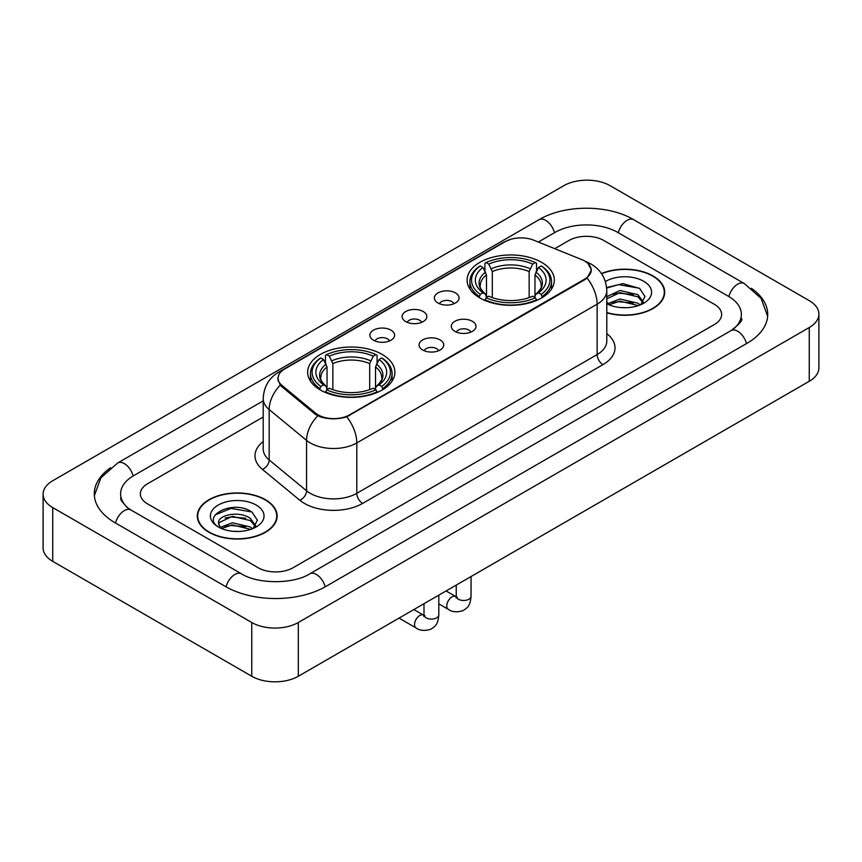 <?xml version="1.0" encoding="UTF-8"?>
<svg xmlns="http://www.w3.org/2000/svg" width="862" height="862" viewBox="0 0 862 862"><rect width="100%" height="100%" fill="white"/><g stroke="black" fill="none" stroke-linecap="round" stroke-linejoin="round"><path stroke-width="1.29" d="M382.114 354.401A43.617 25.181 0 0 0 334.585 348.938A43.617 25.181 0 0 0 307.659 372.201A43.617 25.181 0 0 0 320.427 390.012A43.617 25.181 0 0 0 367.966 395.464A43.617 25.181 0 0 0 394.893 372.201A43.617 25.181 0 0 0 382.114 354.401M541.573 262.339A43.617 25.181 0 0 0 494.034 256.876A43.617 25.181 0 0 0 467.107 280.139A43.617 25.181 0 0 0 479.886 297.95A43.617 25.181 0 0 0 527.415 303.413A43.617 25.181 0 0 0 554.341 280.139A43.617 25.181 0 0 0 541.573 262.339M437.982 302.993A12.348 7.122 180 0 1 435.536 300.978A12.348 7.122 180 0 1 439.62 292.121A12.348 7.122 180 0 1 455.438 292.908A12.348 7.122 180 0 1 457.894 300.978A12.348 7.122 180 0 1 437.982 302.993M453.94 303.726A7.402 4.278 0 0 0 451.947 301.646A7.402 4.278 0 0 0 444.652 300.569A7.402 4.278 0 0 0 439.491 303.726M405.743 321.601A12.348 7.122 180 0 1 403.297 319.587A12.348 7.122 180 0 1 407.381 310.729A12.348 7.122 180 0 1 423.199 311.527A12.348 7.122 180 0 1 425.656 319.587A12.348 7.122 180 0 1 405.743 321.601M421.701 322.345A7.402 4.278 0 0 0 419.708 320.265A7.402 4.278 0 0 0 412.413 319.177A7.402 4.278 0 0 0 407.252 322.345M373.505 340.221A12.348 7.122 180 0 1 371.059 338.206A12.348 7.122 180 0 1 375.142 329.338A12.348 7.122 180 0 1 390.96 330.135A12.348 7.122 180 0 1 393.417 338.206A12.348 7.122 180 0 1 373.505 340.221M389.462 340.953A7.402 4.278 0 0 0 387.469 338.874A7.402 4.278 0 0 0 380.174 337.785A7.402 4.278 0 0 0 375.013 340.953M454.92 331.385A12.348 7.122 180 0 1 452.464 329.37A12.348 7.122 180 0 1 456.558 320.502A12.348 7.122 180 0 1 472.376 321.3A12.348 7.122 180 0 1 474.822 329.37A12.348 7.122 180 0 1 454.92 331.385M470.867 332.118A7.402 4.278 0 0 0 468.885 330.038A7.402 4.278 0 0 0 461.59 328.95A7.402 4.278 0 0 0 456.418 332.118M422.682 349.994A12.348 7.122 180 0 1 420.225 347.979A12.348 7.122 180 0 1 424.319 339.122A12.348 7.122 180 0 1 440.137 339.919A12.348 7.122 180 0 1 442.583 347.979A12.348 7.122 180 0 1 422.682 349.994M438.629 350.737A7.402 4.278 0 0 0 436.646 348.647A7.402 4.278 0 0 0 429.351 347.569A7.402 4.278 0 0 0 424.179 350.737M581.667 259.559A22.218 12.833 180 0 1 584.63 260.992A22.218 12.833 180 0 1 591.138 270.065A22.218 12.833 180 0 1 584.63 279.137L349.53 414.87A22.218 12.833 180 0 1 315.611 413.157L282.057 385.497A22.218 12.833 180 0 1 278.049 378.138A22.218 12.833 180 0 1 284.557 369.065L505.283 241.619A22.218 12.833 180 0 1 533.75 240.186L581.667 259.559M606.783 312.809A39.911 23.048 0 0 0 664.699 292.24A39.911 23.048 0 0 0 653.008 275.948A39.911 23.048 0 0 0 601.439 273.545M265.442 499.712A39.911 23.048 0 0 0 221.943 494.713A39.911 23.048 0 0 0 197.301 516.004A39.911 23.048 0 0 0 208.992 532.296A39.911 23.048 0 0 0 252.491 537.295A39.911 23.048 0 0 0 277.133 516.004A39.911 23.048 0 0 0 265.442 499.712M197.71 518.073A39.911 23.048 0 0 0 197.57 518.687M587.959 263.449L591.429 269.935L587.076 278.07L584.921 279.633L346.739 416.82C337.926 419.482 329.122 419.482 320.319 416.82L315.32 414.299L281.766 386.639L280.279 385.12L277.758 378.709L278.889 374.625M258.169 567.746A24.686 14.255 0 0 0 293.08 567.746L714.404 324.5A24.686 14.255 0 0 0 721.634 314.414A24.686 14.255 0 0 0 714.404 304.34L603.831 240.498A24.686 14.255 0 0 0 568.92 240.498L554.751 248.676L568.92 240.498A24.686 14.255 0 0 1 603.831 240.498L714.404 304.34A24.686 14.255 0 0 1 721.634 314.414A24.686 14.255 0 0 1 714.404 324.5L293.08 567.746A24.686 14.255 0 0 1 258.169 567.746L147.596 503.904L258.169 567.746M263.222 416.992L147.596 483.744A24.686 14.255 0 0 0 140.366 493.829A24.686 14.255 0 0 0 147.596 503.904A24.686 14.255 0 0 1 140.366 493.829A24.686 14.255 0 0 1 147.596 483.744L263.222 416.992M276.853 518.687A39.911 23.048 0 0 0 276.724 518.073M664.43 294.933A39.911 23.048 0 0 0 664.29 294.319M606.783 312.54A39.501 22.811 0 0 0 664.29 292.24A39.501 22.811 0 0 0 652.717 276.109A39.501 22.811 0 0 0 601.59 273.782M620.328 307.518L626.523 307.702M607.99 303.575L619.972 299.006L637.934 303.208L640.11 304.954M609.1 304.728L619.972 301.14L638.322 305.611M606.783 301.668A18.598 10.743 0 0 0 609.262 304.879M606.783 296.711L619.972 290.472L637.934 294.675L643.278 302.056M606.783 298.845L619.972 292.606L637.934 296.808L642.858 302.616M606.783 303.726A26.83 15.494 0 0 0 643.752 303.198A26.83 15.494 0 0 0 643.752 281.292A26.83 15.494 0 0 0 605.361 281.562M640.746 304.695L644.948 296.442L639.636 288.425L622.914 283.63L606.622 287.563M608.184 304.405L606.783 302.928M606.665 288.07L618.507 284.654L639.27 288.188M612.591 294.265L618.507 293.188L633.333 294.459M612.591 302.799L618.507 301.722L633.333 302.993M209.283 532.134A39.501 22.811 0 0 0 252.329 537.069A39.501 22.811 0 0 0 276.724 516.004A39.501 22.811 0 0 0 265.151 499.874A39.501 22.811 0 0 0 222.094 494.928A39.501 22.811 0 0 0 197.71 516.004A39.501 22.811 0 0 0 209.283 532.134M232.751 531.272L238.957 531.455M220.424 527.339L232.406 522.771L250.368 526.973L252.544 528.718M221.523 528.492L232.406 524.904L250.756 529.376M220.607 528.169L218.689 523.665A18.598 10.743 0 0 0 221.685 528.632M255.712 525.82L250.368 518.439C239.205 510.11 216.233 515.25 218.689 523.665L218.614 522.846M218.732 523.924L219.25 522.544L232.406 516.37L250.368 520.573L255.292 526.37M253.18 528.449L257.382 520.195L252.06 512.19C233.236 498.656 199.79 516.489 219.11 527.415L220.069 528.007M256.186 505.046A26.83 15.494 0 0 0 218.248 505.046A26.83 15.494 0 0 0 218.248 526.951A26.83 15.494 0 0 0 256.186 526.951A26.83 15.494 0 0 0 256.186 505.046M215.188 514.883L230.941 508.418L251.704 511.942M225.025 518.019L230.941 516.952L245.756 518.224M225.025 526.553L230.941 525.486L245.756 526.757M479.1 297.487L480.263 294.373A39.178 22.617 0 0 1 480.263 265.916L482.957 267.479A35.385 20.429 0 0 0 482.957 292.811L485.618 294.33L486.48 297.498M486.48 296.205L486.48 274.935L482.957 267.479M484.918 270.851L484.918 263.233L486.093 262.565A39.178 22.617 0 0 1 535.367 262.565L532.673 264.117A35.385 20.429 0 0 0 488.786 264.117L492.299 271.573L492.299 297.584M529.149 297.584L529.149 271.573L532.673 264.117M484.918 299.75A40.816 23.565 0 0 0 536.53 299.75L535.367 297.724A39.178 22.617 0 0 1 486.093 297.724L484.918 300.45M536.53 300.45L536.53 299.75M480.263 265.916L479.1 266.584A40.816 23.565 0 0 0 469.909 281.486A40.816 23.565 0 0 0 479.1 296.388M535.367 262.565L536.53 263.233L536.53 270.851M486.093 297.724L488.786 296.172A35.385 20.429 0 0 0 532.673 296.172L535.367 297.724M482.957 292.811L480.263 294.373M488.786 264.117L486.093 262.565M485.618 272.058A31.657 18.274 0 0 0 485.618 294.33L485.769 294.427C481.276 290.074 479.444 287.121 480.274 285.57A30.45 17.585 0 0 1 486.48 274.935M542.349 296.388A40.816 23.565 0 0 0 551.54 281.486A40.816 23.565 0 0 0 542.349 266.584L541.185 265.916A39.178 22.617 0 0 1 541.185 294.373L542.349 297.487M541.185 294.373L538.491 292.811A35.385 20.429 0 0 0 538.491 267.479L541.185 265.916M538.491 267.479L534.968 274.935L534.968 296.205L535.83 294.33L538.491 292.811M534.968 274.935A30.45 17.585 0 0 1 541.174 285.57C542.004 287.132 540.172 290.085 535.679 294.427L535.83 294.33A31.657 18.274 0 0 0 535.83 272.058M534.968 297.498L534.968 296.205M319.651 389.549L320.815 386.424A39.178 22.617 0 0 1 320.815 357.978L323.509 359.529A35.385 20.429 0 0 0 323.509 384.872L326.17 386.381L327.032 389.559M327.032 388.266L327.032 366.986L323.509 359.529M325.47 362.902L325.47 355.284L326.633 354.616A39.178 22.617 0 0 1 375.907 354.616L373.214 356.178A35.385 20.429 0 0 0 329.327 356.178L332.851 363.624L332.851 389.646M369.701 389.646L369.701 363.624L373.214 356.178M325.47 391.801A40.816 23.565 0 0 0 377.082 391.801L375.907 389.786A39.178 22.617 0 0 1 326.633 389.786L325.47 392.501M377.082 392.501L377.082 391.801M320.815 357.978L319.651 358.646A40.816 23.565 0 0 0 310.46 373.548A40.816 23.565 0 0 0 319.651 388.45M375.907 354.616L377.082 355.284L377.082 362.902M326.633 389.786L329.327 388.234A35.385 20.429 0 0 0 373.214 388.234L375.907 389.786M323.509 384.872L320.815 386.424M329.327 356.178L326.633 354.616M326.17 364.12A31.657 18.274 0 0 0 326.17 386.381L326.321 386.478C321.828 382.135 319.996 379.183 320.826 377.621A30.45 17.585 0 0 1 327.032 366.986M382.9 388.45A40.816 23.565 0 0 0 392.091 373.548A40.816 23.565 0 0 0 382.9 358.646L381.737 357.978A39.178 22.617 0 0 1 381.737 386.424L382.9 389.549M381.737 386.424L379.043 384.872A35.385 20.429 0 0 0 379.043 359.529L381.737 357.978M379.043 359.529L375.52 366.986L375.52 388.266L376.382 386.381L379.043 384.872M375.52 366.986A30.45 17.585 0 0 1 381.726 377.621C382.556 379.194 380.724 382.146 376.231 386.478L376.382 386.381A31.657 18.274 0 0 0 376.382 364.12M375.52 389.559L375.52 388.266M733.174 329.273A44.436 25.655 0 0 0 741.385 314.414A44.436 25.655 0 0 0 728.368 296.269L617.806 232.438A44.436 25.655 0 0 0 554.956 232.438L538.33 242.039M263.222 400.862L133.632 475.684A44.436 25.655 0 0 0 120.615 493.829A44.436 25.655 0 0 0 128.826 508.688M251.769 622.504A32.918 19.007 0 0 0 298.317 622.504L809.256 327.517A32.918 19.007 0 0 0 818.9 314.08A32.918 19.007 0 0 0 809.256 300.644L610.231 185.739A32.918 19.007 0 0 0 563.683 185.739L52.744 480.727A32.918 19.007 0 0 0 43.1 494.163A32.918 19.007 0 0 0 52.744 507.599L251.769 622.504L251.769 676.261A32.918 19.007 0 0 0 298.317 676.261L809.256 381.273A32.918 19.007 0 0 0 818.9 367.837L818.9 314.08M43.1 494.163L43.1 547.92A32.918 19.007 0 0 0 52.744 561.356L251.769 676.261M110.648 467.7A70.781 40.859 0 0 0 94.281 493.829A70.781 40.859 0 0 0 115.012 522.717L225.575 586.559A70.781 40.859 0 0 0 325.674 586.559L746.988 343.313A70.781 40.859 0 0 0 767.719 314.414A70.781 40.859 0 0 0 751.352 288.285M282.057 385.497L282.057 386.876M315.611 413.157L315.611 414.536M349.53 414.87L349.53 415.527M584.63 279.137L584.63 279.794M606.783 333.594A41.15 23.759 180 0 1 602.958 364.648L362.622 503.408A8.232 4.752 60 0 1 356.803 493.323L597.14 354.562A32.918 19.007 0 0 0 606.783 341.126L606.783 290.731A32.918 19.007 180 0 1 597.14 304.167A28.802 16.626 -120 0 0 587.076 278.07M362.622 503.408A41.15 23.759 180 0 1 304.426 503.408A41.15 23.759 180 0 1 299.814 500.229L262.436 469.402A41.15 23.759 180 0 1 263.222 441.527M310.245 493.323A32.918 19.007 0 0 0 356.803 493.323L356.803 442.928A32.918 19.007 180 0 1 310.245 442.928A32.918 19.007 180 0 1 306.56 440.385L269.17 409.558A32.918 19.007 180 0 1 263.222 398.664L263.222 449.059A32.918 19.007 0 0 0 269.17 459.963L306.56 490.79A32.918 19.007 0 0 0 310.245 493.323M606.783 290.731C606.223 278.889 601.029 270.011 591.181 264.106L587.022 262.08A28.802 13.49 112 0 0 585.794 261.725M346.739 416.82A28.802 16.626 60 0 1 356.803 442.928L597.14 304.167L597.14 354.562A8.232 4.752 60 0 0 602.958 364.648M281.928 370.886A28.802 16.626 -120 0 0 278.825 372.039C268.976 377.944 263.772 386.822 263.222 398.664M278.825 372.039L503.16 242.513A28.802 16.626 60 0 1 505.337 241.597M280.279 385.12A28.802 19.266 129.5 0 0 269.17 409.558L269.17 459.963A8.232 5.506 -50.5 0 1 262.436 469.402M317.776 415.829A28.802 19.266 129.5 0 0 306.56 440.385L306.56 490.79A8.232 5.506 -50.5 0 1 299.814 500.229M529.149 271.573A30.45 17.585 0 0 0 492.299 271.573M530.011 268.696A31.657 18.274 0 0 0 491.437 268.696M369.701 363.624A30.45 17.585 0 0 0 332.851 363.624M370.563 360.758A31.657 18.274 0 0 0 331.989 360.758M471.051 576.538L471.051 596.202A7.402 4.278 180 0 1 468.54 599.413A7.402 4.278 180 0 1 458.412 599.23A7.402 4.278 180 0 1 456.235 596.202L455.998 597.797L456.666 597.258M471.051 596.202C470.21 606.643 467.204 607.764 463.066 610.619C456.946 612.505 452.022 612.085 448.305 609.337A7.402 4.278 -60 0 1 447.173 603.4A7.402 4.278 -60 0 1 452.011 596.87A7.402 4.278 -60 0 1 452.334 596.698A7.402 4.278 -60 0 1 455.707 596.504L457.216 597.097M438.812 595.146L438.812 614.811A7.402 4.278 180 0 1 436.301 618.022A7.402 4.278 180 0 1 426.173 617.838A7.402 4.278 180 0 1 423.996 614.811L423.759 616.416L424.427 615.867M438.812 614.811C437.971 625.262 434.965 626.372 430.828 629.228C424.707 631.124 419.783 630.693 416.066 627.945A7.402 4.278 -60 0 1 414.934 622.019A7.402 4.278 -60 0 1 419.772 615.49A7.402 4.278 -60 0 1 420.096 615.306A7.402 4.278 -60 0 1 423.468 615.123L424.977 615.716M325.179 586.839A13.167 7.607 -120 0 0 309.77 573.812C293.586 584.274 257.663 584.274 241.468 573.812L130.905 509.97L127.016 507.395L121.165 500.477L120.615 497.859M226.07 586.839A13.167 7.607 -60 0 1 234.884 574.458A13.167 7.607 -60 0 1 241.468 573.812M115.508 523.008A13.167 7.607 -60 0 1 124.322 510.627A13.167 7.607 -60 0 1 130.905 509.97M94.357 495.682L100.908 477.774L117.738 462.937A13.167 7.607 60 0 1 133.136 475.975M117.738 462.937L539.062 219.691A13.167 7.607 60 0 1 554.46 232.718M539.062 219.691C564.739 204.413 608.012 204.413 633.699 219.691A13.167 7.607 120 0 0 627.116 220.338A13.167 7.607 120 0 0 618.302 232.718M767.643 316.268L761.092 298.36L744.262 283.523A13.167 7.607 120 0 0 737.678 284.18A13.167 7.607 120 0 0 728.864 296.56M746.492 343.593A13.167 7.607 -120 0 0 731.095 330.566L309.77 573.812M298.317 676.261L298.317 622.504M52.744 561.356L52.744 507.599M809.256 381.273L809.256 327.517M278.049 378.138L278.049 380.864M591.138 270.065L591.138 272.026M503.16 242.513L510.681 239.334M587.022 262.08L585.233 261.358M664.29 295.537L664.29 292.24M276.724 519.301L276.724 516.004M197.71 519.301L197.71 516.004M469.909 289.018L469.909 281.486M551.54 289.018L551.54 281.486M310.46 381.079L310.46 373.548M392.091 381.079L392.091 373.548M448.305 609.337L438.812 603.853M456.235 585.093L456.235 596.202M455.707 596.504L446.085 590.955M416.066 627.945L399.031 618.119M423.996 603.702L423.996 614.811M423.468 615.123L413.846 609.563M741.385 318.444C743.216 319.78 739.79 323.821 731.095 330.566M633.699 219.691L744.262 283.523"/></g></svg>
